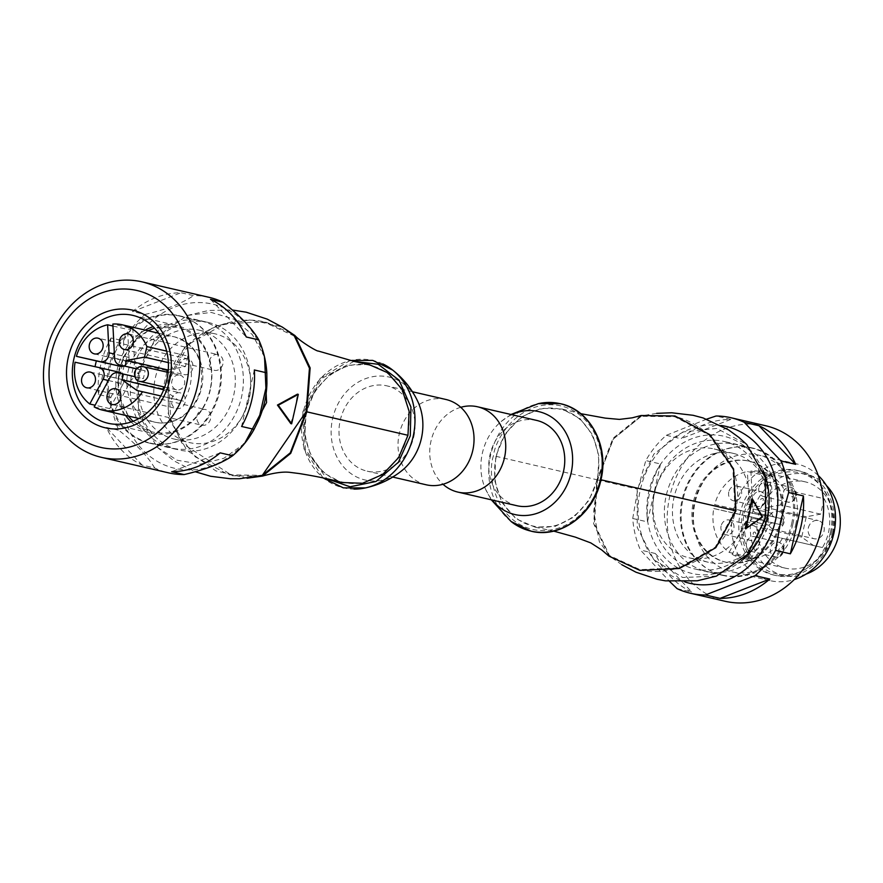 <?xml version="1.0" encoding="UTF-8"?>
<svg xmlns="http://www.w3.org/2000/svg" width="883" height="883" viewBox="0 0 883 883"><rect width="100%" height="100%" fill="white"/><g stroke="black" fill="none" stroke-linecap="round" stroke-linejoin="round"><path stroke-width="0.66" stroke-dasharray="4.42 3.31" d="M266.92 383.708L266.898 384.359A84.26 72.527 -77 0 0 212.328 304.05A84.26 72.527 -77 0 0 123.024 370.43A84.26 72.527 -77 0 0 175.287 468.443A84.26 72.527 -77 0 0 258.686 419.955M208.189 322.427A65.408 56.302 -77 0 0 138.896 373.774A65.408 56.302 -77 0 0 179.106 449.988A65.408 56.302 -77 0 0 179.426 450.054A65.408 56.302 -77 0 0 248.708 398.719A65.408 56.302 -77 0 0 208.509 322.505A65.408 56.302 -77 0 0 208.189 322.427M149.47 443.145A65.408 56.302 103 0 1 149.15 443.078A65.408 56.302 103 0 1 108.951 366.864A65.408 56.302 103 0 1 178.234 315.518A65.408 56.302 103 0 1 178.565 315.595A65.408 56.302 103 0 1 218.763 391.809A65.408 56.302 103 0 1 149.47 443.145M131.114 421.975A55.353 47.638 -77 0 0 151.412 433.266A55.353 47.638 -77 0 0 151.688 433.332A55.353 47.638 -77 0 0 210.309 389.889A55.353 47.638 -77 0 0 176.302 325.397A55.353 47.638 -77 0 0 176.026 325.341A55.353 47.638 -77 0 0 153.101 326.666M145.287 330.121A55.353 47.638 -77 0 0 125.607 415.44M208.62 297.229A90.066 77.527 -77 0 0 193.476 295.617L180.993 292.737A90.066 77.527 -77 0 0 132.505 311.567L144.989 314.447A90.066 77.527 -77 0 0 123.532 340.838L111.059 337.957A90.066 77.527 -77 0 0 98.322 394.447L110.805 397.328A90.066 77.527 -77 0 0 118.874 430.308L106.39 427.438A90.066 77.527 -77 0 0 142.152 465.098L154.635 467.968A90.066 77.527 -77 0 0 168.123 472.758M154.635 467.968C148.123 456.699 136.203 444.138 118.874 430.308M110.805 397.328C120.419 379.789 124.658 360.959 123.532 340.838M144.989 314.447C166.479 309.425 182.649 303.156 193.476 295.617M142.152 465.098L106.39 427.438M98.322 394.447L111.059 337.957M132.505 311.567L180.993 292.737M210.518 299.337L246.28 336.997M254.348 369.977L241.611 426.467M220.165 452.858L171.677 471.688M353.984 361.379L321.533 378.542L303.774 411.997L305.352 449.447L326.898 478.763M402.582 470.065A52.837 45.475 103 0 1 350.43 473.211A52.837 45.475 103 0 1 332.626 418.586A52.837 45.475 103 0 1 372.427 376.743A52.837 45.475 103 0 1 418.2 402.361M306.688 412.648C299.072 443.763 316.82 477.03 343.84 482.361C370.606 489.061 400.893 466.544 407.372 435.187C414.999 404.05 397.284 370.816 370.242 365.441C343.52 358.708 313.112 381.324 306.688 412.648M368.697 364.414L348.586 365.209L329.712 374.58L314.823 391.158L306.103 412.516L304.801 435.374L311.015 456.577L323.851 473.067L341.467 482.493M247.074 478.222L215.827 470.893L186.721 449.999L168.653 417.758L167.803 380.75L184.591 347.527L214.999 326.18L250.529 319.867L281.942 326.853M294.403 336.092L263.929 321.953L224.768 323.73L188.62 344.271L168.576 380.904L170.894 422.361L194.415 456.368L228.807 474.811L262.306 475.363M259.293 476.191L232.483 475.771L181.788 443.023L168.2 413.432L168.344 380.871C176.567 335.584 230.827 312.24 267.008 322.549L291.467 333.564M264.558 357.129L252.395 334.668L233.785 319.094L211.136 312.405L187.339 315.463L156.015 337.306L138.046 373.84L138.51 414.138L157.019 447.085L177.075 460.231L200.353 464.138L223.896 458.277L244.646 443.409M290.794 423.608L295.209 409.116L297.45 394.16M214.569 333.719A55.85 48.079 -77 0 0 155.408 377.56A55.85 48.079 -77 0 0 189.735 442.626A55.85 48.079 -77 0 0 190.011 442.692A55.85 48.079 -77 0 0 249.172 398.851A55.85 48.079 -77 0 0 214.845 333.774A55.85 48.079 -77 0 0 214.569 333.719M199.094 330.143A55.85 48.079 103 0 1 199.37 330.209A55.85 48.079 103 0 1 233.697 395.275A55.85 48.079 103 0 1 174.536 439.116A55.85 48.079 103 0 1 174.26 439.061A55.85 48.079 103 0 1 139.933 373.984A55.85 48.079 103 0 1 199.094 330.143M201.147 321.07A65.165 56.093 103 0 1 201.467 321.136A65.165 56.093 103 0 1 241.512 397.052A65.165 56.093 103 0 1 172.494 448.2A65.165 56.093 103 0 1 172.174 448.123A65.165 56.093 103 0 1 132.119 372.207A65.165 56.093 103 0 1 201.147 321.07M179.183 315.993A65.165 56.093 103 0 1 179.503 316.07A65.165 56.093 103 0 1 219.547 391.986A65.165 56.093 103 0 1 150.529 443.134A65.165 56.093 103 0 1 150.209 443.056A65.165 56.093 103 0 1 110.154 367.14A65.165 56.093 103 0 1 179.183 315.993M210.077 389.668A53.841 46.346 103 0 1 152.748 432.03A53.841 46.346 103 0 1 119.624 369.458A53.841 46.346 103 0 1 176.953 327.107A53.841 46.346 103 0 1 210.077 389.668M128.079 371.346A43.775 37.682 103 0 1 174.481 336.864A43.775 37.682 103 0 1 174.691 336.909A43.775 37.682 103 0 1 201.622 387.78A43.775 37.682 103 0 1 155.231 422.273A43.775 37.682 103 0 1 155.011 422.217A43.775 37.682 103 0 1 128.079 371.346M166.677 351.147L187.836 356.026A43.775 37.682 103 0 1 183.465 401.169L160.794 395.937M205.551 409.513A8.046 6.932 -77 0 0 197.03 415.838A8.046 6.932 -77 0 0 201.975 425.22A8.046 6.932 -77 0 0 202.019 425.22A8.046 6.932 -77 0 0 210.54 418.906A8.046 6.932 -77 0 0 205.596 409.524A8.046 6.932 -77 0 0 205.551 409.513M137.008 390.496L183.465 401.169M163.708 389.767L177.947 399.944M134.757 376.666L143.355 378.652L145.132 370.794L139.735 369.591A8.046 6.932 103 0 1 134.569 362.736L132.814 328.653L112.847 324.05M166.887 372.107L163.565 386.831M187.836 356.026L185.463 366.555L168.3 369.679M185.463 366.555L168.355 362.615M145.132 370.794L139.779 369.602A8.046 6.932 103 0 1 139.735 369.591M94.183 406.908L114.15 411.511L130.353 381.445A8.046 6.932 103 0 1 138.002 377.46L143.355 378.652M179.889 375.109A7.55 6.501 103 0 1 179.922 375.12A7.55 6.501 103 0 1 184.558 383.906A7.55 6.501 103 0 1 176.567 389.833A7.55 6.501 103 0 1 176.534 389.822A7.55 6.501 103 0 1 171.887 381.037A7.55 6.501 103 0 1 179.889 375.109L168.079 372.383M217.924 354.613A8.046 6.932 -77 0 0 209.403 360.937A8.046 6.932 -77 0 0 214.348 370.308A8.046 6.932 -77 0 0 214.392 370.319A8.046 6.932 -77 0 0 222.913 364.006A8.046 6.932 -77 0 0 217.969 354.624A8.046 6.932 -77 0 0 217.924 354.613M132.814 328.653A43.775 37.682 -77 0 0 127.582 329.403L129.017 357.427A8.046 6.932 103 0 1 123.951 365.948M95.077 366.688A43.775 37.682 -77 0 0 95.055 366.831L118.94 372.162M108.41 380.507L123.057 383.884A8.046 6.932 -77 0 0 121.81 373.697M123.057 383.884L109.735 408.619A43.775 37.682 -77 0 0 114.15 411.511M180.132 392.825A8.046 6.932 -77 0 0 171.6 399.138A8.046 6.932 -77 0 0 176.556 408.52A8.046 6.932 -77 0 0 176.589 408.531A8.046 6.932 -77 0 0 185.121 402.207A8.046 6.932 -77 0 0 180.176 392.825A8.046 6.932 -77 0 0 180.132 392.825M109.735 408.619L95.077 405.231M112.958 326.026L127.582 329.403M187.781 358.884A8.046 6.932 -77 0 0 179.249 365.209A8.046 6.932 -77 0 0 184.194 374.591A8.046 6.932 -77 0 0 184.238 374.602A8.046 6.932 -77 0 0 192.77 368.277A8.046 6.932 -77 0 0 187.814 358.895A8.046 6.932 -77 0 0 187.781 358.884L97.969 338.167M75.088 362.218L95.055 366.831M413.774 436.732A43.775 37.682 -77 0 0 386.842 385.849A43.775 37.682 -77 0 0 340.231 420.286A43.775 37.682 -77 0 0 367.162 471.169A43.775 37.682 -77 0 0 413.774 436.732M426.191 484.789A43.775 37.682 103 0 1 399.259 433.906A43.775 37.682 103 0 1 445.871 399.469M511.787 414.679A52.837 45.475 -77 0 0 501.18 421.5A52.837 45.475 -77 0 0 482.372 453.145A52.837 45.475 -77 0 0 485.562 489.204A52.837 45.475 -77 0 0 492.107 499.988M496.378 456.412C488.752 487.537 506.5 520.782 533.553 526.125C560.308 532.813 590.595 510.297 597.063 478.917C604.678 447.791 586.963 414.546 559.899 409.204C533.155 402.527 502.835 425.032 496.378 456.412M597.659 479.05L598.961 456.202L592.747 434.999L579.91 418.498L562.294 409.072L541.29 408.299L521.147 417.052L505.131 433.961L495.793 456.279L494.635 480.264L501.721 502.239L515.948 518.751L535.054 527.151L555.175 526.356L574.049 516.985L588.939 500.407L597.659 479.05L600.937 479.811M641.091 415.518L613.001 438.266L596.93 479.745L593.641 523.718L608.994 556.147M735.186 510.639L715.175 547.228L679.104 567.835L639.976 569.656L609.48 555.584L594.27 523.509L597.548 479.888L613.431 438.84L641.213 416.279L674.789 416.71L709.226 435.131L732.857 469.116L735.186 510.639M671.279 415.794C708.398 421.886 747.426 466.246 735.396 510.694C727.526 555.628 672.934 579.447 636.742 569.027L612.018 557.791L609.513 555.606L599.336 541.732L593.707 511.5L597.648 479.899L613.453 438.939L641.268 416.257L644.59 415.352L671.279 415.794M716.422 576.113L682.714 577.504L653.839 559.789L637.25 527.504L637.217 489.005L653.895 454.05L682.956 431.942L716.853 428.454L746.731 444.469M762.504 516.952L761.632 516.754L751.687 498.961M536.599 420.396A43.775 37.682 -77 0 0 489.988 454.844A43.775 37.682 -77 0 0 516.919 505.716M460.76 407.306A43.775 37.682 -77 0 0 430.959 441.224A43.775 37.682 -77 0 0 443.001 484.259M748.387 513.851A55.85 48.079 103 0 1 688.917 557.791A55.85 48.079 103 0 1 654.546 492.88A55.85 48.079 103 0 1 714.027 448.939A55.85 48.079 103 0 1 748.387 513.851M767.857 518.343A55.85 48.079 -77 0 0 733.497 453.432A55.85 48.079 -77 0 0 674.016 497.372A55.85 48.079 -77 0 0 708.376 562.283A55.85 48.079 -77 0 0 767.857 518.343M775.671 520.087A65.165 56.093 -77 0 0 735.583 444.359A65.165 56.093 -77 0 0 666.201 495.628A65.165 56.093 -77 0 0 706.29 571.345A65.165 56.093 -77 0 0 775.671 520.087M791.643 523.774A65.165 56.093 -77 0 0 751.554 448.045A65.165 56.093 -77 0 0 682.173 499.303A65.165 56.093 -77 0 0 722.261 575.032A65.165 56.093 -77 0 0 791.643 523.774M780.451 521.268A51.832 44.614 -77 0 0 748.563 461.036A51.832 44.614 -77 0 0 693.376 501.809A51.832 44.614 -77 0 0 725.263 562.041A51.832 44.614 -77 0 0 780.451 521.268M781.444 521.5A51.832 44.614 -77 0 0 749.557 461.268A51.832 44.614 -77 0 0 694.369 502.041A51.832 44.614 -77 0 0 726.256 562.272A51.832 44.614 -77 0 0 781.444 521.5M792.857 524.049A65.408 56.302 -77 0 0 752.614 448.034A65.408 56.302 -77 0 0 682.956 499.491A65.408 56.302 -77 0 0 723.199 575.506A65.408 56.302 -77 0 0 792.857 524.049M764.347 517.471A65.408 56.302 103 0 1 694.689 568.939A65.408 56.302 103 0 1 654.446 492.913A65.408 56.302 103 0 1 724.104 441.456A65.408 56.302 103 0 1 764.347 517.471M742.482 559.899A70.441 60.64 103 0 1 672.747 564.612A70.441 60.64 103 0 1 648.784 491.632A70.441 60.64 103 0 1 702.117 435.794A70.441 60.64 103 0 1 763.111 470.518M721.036 425.485A80.508 69.293 -77 0 0 640.33 489.745A80.508 69.293 -77 0 0 684.932 581.952M706.676 419.149L666.312 435.319A90.066 77.527 -77 0 0 645.793 460.573L637.824 489.193L632.736 518.487A90.066 77.527 -77 0 0 640.462 550.054L669.535 581.378M765.638 425.738A90.066 77.527 -77 0 0 669.733 496.588A90.066 77.527 -77 0 0 725.153 601.268M632.736 518.487L647.471 521.886A90.066 77.527 103 0 1 649.767 491.986A90.066 77.527 103 0 1 660.517 463.972L645.793 460.573M666.312 435.319L681.047 438.719A90.066 77.527 103 0 1 730.76 419.414L716.025 416.014M677.118 588.663L691.853 592.063A90.066 77.527 103 0 1 655.186 553.453L640.462 550.054M730.76 419.414L681.047 438.719M660.517 463.972L647.471 521.886M655.186 553.453L691.853 592.063M795.693 524.745A59.878 51.545 -77 0 0 758.861 455.153A59.878 51.545 -77 0 0 695.098 502.261A59.878 51.545 -77 0 0 731.941 571.842A59.878 51.545 -77 0 0 795.693 524.745M818.221 475.473A59.878 51.545 -77 0 0 796.985 463.95A59.878 51.545 -77 0 0 733.232 511.058A59.878 51.545 -77 0 0 770.064 580.639A59.878 51.545 -77 0 0 794.203 579.579M830.351 532.769A53.587 46.126 -77 0 0 797.382 470.496A53.587 46.126 -77 0 0 740.318 512.648A53.587 46.126 -77 0 0 773.287 574.932A53.587 46.126 -77 0 0 830.351 532.769M832.846 533.354A53.587 46.126 -77 0 0 799.877 471.069A53.587 46.126 -77 0 0 742.813 513.233A53.587 46.126 -77 0 0 775.782 575.506A53.587 46.126 -77 0 0 832.846 533.354M831.367 533.023A51.832 44.614 -77 0 0 799.479 472.791A51.832 44.614 -77 0 0 744.292 513.553A51.832 44.614 -77 0 0 776.179 573.784A51.832 44.614 -77 0 0 831.367 533.023M826.466 485.595A51.832 44.614 -77 0 0 806.963 474.513A51.832 44.614 -77 0 0 751.775 515.286A51.832 44.614 -77 0 0 783.663 575.517A51.832 44.614 -77 0 0 806.058 574.093M832.514 533.332A44.282 38.112 -77 0 0 805.263 481.864A44.282 38.112 -77 0 0 758.122 516.698A44.282 38.112 -77 0 0 785.362 568.166A44.282 38.112 -77 0 0 832.514 533.332M769.866 475.407L750.892 471.025A44.282 38.112 103 0 1 761.345 471.732A44.282 38.112 103 0 1 784.181 489.513L824.115 498.718A44.282 38.112 103 0 1 828.519 532.405A44.282 38.112 103 0 1 822.426 547.548L782.493 538.332A44.282 38.112 103 0 1 741.433 558.023A44.282 38.112 103 0 1 732.128 554.325L751.091 558.696L769.104 525.275A4.525 3.896 103 0 1 773.409 523.034L782.371 525.032L783.696 519.149L774.733 517.14A4.525 3.896 103 0 1 774.711 517.14A4.525 3.896 103 0 1 771.808 513.277L769.866 475.407A44.282 38.112 -77 0 0 766.378 475.904L768.155 510.628A4.525 3.896 103 0 1 763.232 515.606L733.641 508.994A44.282 38.112 -77 0 0 733.155 510.948A44.282 38.112 -77 0 0 732.758 512.913L762.349 519.535A4.525 3.896 103 0 1 762.371 519.535A4.525 3.896 103 0 1 764.667 526.125L748.155 556.765A44.282 38.112 -77 0 0 751.091 558.696M748.155 556.765L729.181 552.394A44.282 38.112 103 0 1 713.784 508.542L732.758 512.913M733.641 508.994L714.667 504.612A44.282 38.112 103 0 1 747.404 471.522L766.378 475.904M729.181 552.394L745.694 521.743A4.525 3.896 103 0 0 743.398 515.164L762.371 519.535L743.376 515.153A4.525 3.896 103 0 1 743.398 515.164L713.784 508.542M721.113 525.937A7.55 6.501 -77 0 0 725.76 534.712A7.55 6.501 -77 0 0 733.795 528.774A7.55 6.501 -77 0 0 729.148 519.999A7.55 6.501 -77 0 0 721.113 525.937M753.144 533.288L753.585 532.471A1.512 1.302 103 0 1 755.682 533.851A1.512 1.302 103 0 1 753.398 534.601L753.144 533.288M769.104 525.275L750.131 520.904L732.128 554.325M746.543 542.626A7.55 6.501 -77 0 0 751.179 551.4A7.55 6.501 -77 0 0 759.225 545.462A7.55 6.501 -77 0 0 754.579 536.698A7.55 6.501 -77 0 0 746.543 542.626M750.131 520.904A4.525 3.896 103 0 1 754.435 518.652L763.398 520.661L761.775 527.879L773.629 536.356L782.493 538.332M773.629 536.356L822.426 547.548M808.353 527.902A9.305 8.013 103 0 1 818.265 520.573A9.305 8.013 103 0 1 823.994 531.4A9.305 8.013 103 0 1 814.082 538.718A9.305 8.013 103 0 1 808.353 527.902M824.115 498.718L820.649 514.149L806.289 516.754L801.709 537.096L813.563 545.562M784.06 522.184A9.305 8.013 103 0 1 774.148 529.502A9.305 8.013 103 0 1 768.42 518.685A9.305 8.013 103 0 1 778.331 511.367A9.305 8.013 103 0 1 784.06 522.184M820.649 514.149L780.704 504.933L784.181 489.513M758.916 487.725A7.55 6.501 -77 0 0 763.552 496.5A7.55 6.501 -77 0 0 771.587 490.562A7.55 6.501 -77 0 0 766.952 481.798A7.55 6.501 -77 0 0 758.916 487.725M755.771 512.769A4.525 3.896 103 0 1 755.749 512.758L774.711 517.14L755.771 512.769L764.733 514.767L766.356 507.548L806.289 516.754M755.749 512.758A4.525 3.896 103 0 1 752.835 508.906L750.892 471.025M780.704 504.933L766.356 507.548M792.537 493.895L793.475 495.65A1.512 1.302 103 0 1 790.936 495.087A1.512 1.302 103 0 1 792.537 493.895M768.155 510.628L749.192 506.257L747.404 471.522M728.762 492.008A7.55 6.501 -77 0 0 733.409 500.771A7.55 6.501 -77 0 0 741.444 494.844A7.55 6.501 -77 0 0 736.797 486.069A7.55 6.501 -77 0 0 728.762 492.008M749.192 506.257A4.525 3.896 103 0 1 744.27 511.224L763.232 515.606M714.667 504.612L744.27 511.224M760.958 498.917L762.769 498.332A1.512 1.302 103 0 1 761.731 501.114A1.512 1.302 103 0 1 760.958 498.917M783.696 519.149L764.733 514.767M763.398 520.661L782.371 525.032M761.775 527.879L801.709 537.096M780.318 551.621L778.618 550.904A1.512 1.302 103 0 1 780.164 548.796A1.512 1.302 103 0 1 780.318 551.621M745.064 528.409L761.632 516.754M382.869 363.951A65.364 56.258 -77 0 0 303.344 411.908A65.364 56.258 -77 0 0 353.995 489.116M139.779 369.602L136.423 368.829M114.602 358.134L134.569 362.736M118.035 372.847L138.002 377.46M130.353 381.445L110.386 376.842M140.088 381.423A7.55 6.501 103 0 1 135.441 372.648A7.55 6.501 103 0 1 143.443 366.699M129.017 357.427L114.393 354.05M493.465 455.76C487.25 473.376 493.553 519.855 532.78 529.513C572.394 537.482 598.045 498.133 599.976 479.568C606.202 461.952 599.888 415.474 560.661 405.816C521.047 397.847 495.407 437.195 493.465 455.76M511.091 521.5A65.364 56.258 103 0 1 490.595 455.109A65.364 56.258 103 0 1 538.277 403.663M495.793 456.279L596.93 479.745M597.648 479.899L637.217 489.005M757.757 534.292A7.55 6.501 -77 0 0 753.111 525.528A7.55 6.501 -77 0 0 745.075 531.467A7.55 6.501 -77 0 0 749.722 540.23A7.55 6.501 -77 0 0 757.757 534.292M745.694 521.743L764.667 526.125M783.177 550.992A7.55 6.501 -77 0 0 778.541 542.217A7.55 6.501 -77 0 0 770.506 548.155A7.55 6.501 -77 0 0 775.142 556.93A7.55 6.501 -77 0 0 783.177 550.992M795.55 496.091A7.55 6.501 -77 0 0 790.914 487.317A7.55 6.501 -77 0 0 782.868 493.255A7.55 6.501 -77 0 0 787.515 502.03A7.55 6.501 -77 0 0 795.55 496.091M752.835 508.906L771.808 513.277M765.406 500.363A7.55 6.501 -77 0 0 760.76 491.599A7.55 6.501 -77 0 0 752.724 497.537A7.55 6.501 -77 0 0 757.371 506.301A7.55 6.501 -77 0 0 765.406 500.363M754.435 518.652L773.409 523.034M149.15 443.078L179.106 449.988M107.925 423.233L151.412 433.266M178.565 315.595L208.509 322.505M132.814 315.374L176.302 325.397M350.098 360.474L320.043 378.476L302.814 411.787L303.995 448.884L323.012 477.891M157.019 447.085L173.962 460.871L195.231 471.743M199.37 330.209L214.845 333.774M179.503 316.07L201.467 321.136M176.953 327.107L154.503 328.112M147.991 330.75L129.481 346.346L118.94 369.293L118.565 394.226L128.311 416.059M158.62 333.2L174.691 336.909C195.75 344.193 204.503 361.103 200.949 387.626C198.874 396.577 194.845 404.259 188.874 410.661C178.653 420.882 167.373 424.734 155.011 422.217L138.94 418.509M112.119 404.48L201.975 425.22M115.739 388.796L205.596 409.524M164.724 387.107L176.534 389.822M124.492 349.58L214.348 370.308M128.112 333.895L217.969 354.624M86.7 387.792L176.556 408.52M90.32 372.096L180.176 392.825M94.349 353.862L184.194 374.591M133.013 421.29L152.748 432.03M150.209 443.056L172.174 448.123M174.26 439.061L189.735 442.626M187.339 315.463L208.719 310.452L232.35 309.999M412.46 391.765L386.842 385.849M392.78 477.074L367.162 471.169M501.18 421.5L510.981 414.491M535.054 527.151L553.652 531.102M644.59 415.352L656.665 413.354M562.294 409.072L580.749 413.674M485.562 489.204L491.29 499.8M733.497 453.432L714.027 448.939M708.376 562.283L688.917 557.791M751.554 448.045L735.583 444.359M722.261 575.032L706.29 571.345M749.557 461.268L748.563 461.036M726.256 562.272L725.263 562.041M723.199 575.506L694.689 568.939M752.614 448.034L724.104 441.456M796.985 463.95L758.861 455.153M799.877 471.069L797.382 470.496M770.064 580.639L731.941 571.842M775.782 575.506L773.287 574.932M806.963 474.513L799.479 472.791M783.663 575.517L776.179 573.784M785.362 568.166L741.433 558.023M805.263 481.864L761.345 471.732M729.148 519.999L753.111 525.528C757.36 526.996 759.181 529.988 758.574 534.491C756.245 539.535 753.298 541.456 749.722 540.23L725.76 534.712M754.579 536.698L778.541 542.217C782.78 543.696 784.601 546.687 784.005 551.191C781.676 556.235 778.718 558.144 775.142 556.93L751.179 551.4M774.148 529.502L814.082 538.718M766.952 481.798L790.914 487.317C795.153 488.796 796.974 491.787 796.367 496.29C794.049 501.334 791.091 503.244 787.515 502.03L763.552 496.5M736.797 486.069L760.76 491.599C765.009 493.067 766.83 496.058 766.223 500.562C763.894 505.606 760.947 507.526 757.371 506.301L733.409 500.771M778.331 511.367L818.265 520.573M621.842 564.745L612.018 557.791"/><path stroke-width="1.32" d="M141.468 281.732A90.066 77.527 103 0 1 141.92 281.843A90.066 77.527 103 0 1 197.273 386.776A90.066 77.527 103 0 1 101.865 457.471A90.066 77.527 103 0 1 101.424 457.361A90.066 77.527 103 0 1 46.071 352.438A90.066 77.527 103 0 1 141.468 281.732M168.123 472.758A90.066 77.527 -77 0 0 168.565 472.858A90.066 77.527 -77 0 0 169.017 472.957A90.066 77.527 -77 0 0 184.15 474.568L171.677 471.688A90.066 77.527 -77 0 0 220.165 452.858L232.637 455.738A90.066 77.527 -77 0 0 254.094 429.348L241.611 426.467A90.066 77.527 -77 0 0 254.348 369.977L266.821 372.858A90.066 77.527 -77 0 0 258.752 339.878L246.28 336.997A90.066 77.527 -77 0 0 210.518 299.337L222.991 302.218A90.066 77.527 -77 0 0 209.061 297.328A90.066 77.527 -77 0 0 208.62 297.229M266.821 372.858L266.931 383.708L258.686 419.955A84.26 72.527 -77 0 0 266.898 384.359M222.991 302.218C240.264 315.971 252.185 328.52 258.752 339.878M258.399 420.606L254.094 429.348M232.637 455.738C221.909 463.244 205.739 469.513 184.15 474.568M136.633 290.43A80.508 69.293 103 0 1 186.556 384.083A80.508 69.293 103 0 1 101.225 447.504A80.508 69.293 103 0 1 51.302 353.851A80.508 69.293 103 0 1 136.633 290.43M108.201 423.299A55.353 47.638 -77 0 0 166.865 379.69A55.353 47.638 -77 0 0 132.814 315.374A55.353 47.638 -77 0 0 132.538 315.308A55.353 47.638 -77 0 0 73.874 358.906A55.353 47.638 -77 0 0 107.925 423.233A55.353 47.638 -77 0 0 108.201 423.299M169.646 380.308A60.386 51.976 103 0 1 105.651 427.88A60.386 51.976 103 0 1 68.212 357.637A60.386 51.976 103 0 1 132.207 310.065A60.386 51.976 103 0 1 169.646 380.308M153.101 326.666A55.353 47.638 -77 0 0 145.287 330.121M125.607 415.44A55.353 47.638 -77 0 0 131.114 421.975M326.898 478.763L350.087 486.776L376.003 481.478L398.421 462.228L410.297 435.805L410.937 407.052L399.105 380.209L378.156 364.271L353.984 361.379M350.098 360.474L372.736 360.396L392.67 370.076C403.873 378.917 412.383 389.679 418.2 402.361A52.837 45.475 103 0 1 421.39 438.432A52.837 45.475 103 0 1 402.582 470.065C391.798 478.906 379.425 484.855 365.485 487.902A65.364 56.258 -77 0 0 413.156 436.456A65.364 56.258 -77 0 0 392.67 370.076A65.364 56.258 -77 0 0 382.869 363.951M262.549 476.069C274.271 472.758 283.443 471.522 290.077 472.383L299.392 473.564C317.781 476.555 331.809 479.535 341.467 482.493L362.483 483.277L382.615 474.502L398.63 457.604L407.968 435.286L409.127 411.301L402.041 389.315L387.803 372.814L368.697 364.414L354.723 361.544L318.321 351.048C317.118 351.666 299.889 341.268 294.878 335.507L310.143 367.924L306.82 411.831L290.728 453.332L262.549 476.069L247.074 478.222M281.942 326.853L294.878 335.507M262.35 475.352L290.264 452.847L306.202 411.699L309.514 368.156L294.403 336.092M291.467 333.564L294.37 336.059L309.447 368.211L306.125 411.666L262.306 475.363L239.337 478.752L230.353 478.741L210.629 476.268L195.231 471.743M244.646 443.409L266.545 402.56L264.558 357.129M298.311 394.359L297.45 394.16L277.439 405.054L290.794 423.608L291.666 423.807L278.3 405.242L298.311 394.359L291.666 423.807M278.3 405.242L277.439 405.054M160.794 395.937L142.527 391.732A43.775 37.682 103 0 1 102.814 410.176A43.775 37.682 103 0 1 102.594 410.131A43.775 37.682 103 0 1 94.183 406.908L110.386 376.842A8.046 6.932 -77 0 1 118.035 372.847L134.757 376.666M119.768 364.988L136.423 368.829L119.801 364.999A8.046 6.932 103 0 1 119.768 364.988A8.046 6.932 103 0 1 114.602 358.134L112.847 324.05A43.775 37.682 103 0 1 122.064 324.767A43.775 37.682 103 0 1 122.284 324.823A43.775 37.682 103 0 1 146.909 346.577L166.677 351.147M115.706 388.785A8.046 6.932 103 0 1 115.739 388.796A8.046 6.932 103 0 1 120.695 398.178A8.046 6.932 103 0 1 112.163 404.491A8.046 6.932 103 0 1 112.119 404.48A8.046 6.932 103 0 1 107.174 395.109A8.046 6.932 103 0 1 115.706 388.785M142.527 391.732L137.008 390.496L122.086 379.833L123.388 374.05M122.086 379.833L163.708 389.767M136.446 368.796L125.165 366.191L126.468 360.407L167.395 369.845L166.887 372.107M163.565 386.831L163.013 389.282M168.3 369.679L167.395 369.845M168.355 362.615L144.536 357.118L146.909 346.577M126.468 360.407L144.536 357.118M119.801 364.999L125.165 366.191M128.079 333.884A8.046 6.932 103 0 1 128.112 333.895A8.046 6.932 103 0 1 133.068 343.277A8.046 6.932 103 0 1 124.536 349.591A8.046 6.932 103 0 1 124.492 349.58A8.046 6.932 103 0 1 119.547 340.209A8.046 6.932 103 0 1 128.079 333.884M123.951 365.948A8.046 6.932 103 0 1 120.276 366.279L96.39 360.937A43.775 37.682 -77 0 0 95.077 366.688M121.81 373.697A8.046 6.932 -77 0 0 118.984 372.173A8.046 6.932 -77 0 0 118.94 372.162L99.062 367.582M96.39 360.937L76.413 356.335L100.309 361.666A8.046 6.932 -77 0 0 109.05 352.825L107.616 324.789L112.958 326.026M103.09 379.282A8.046 6.932 -77 0 0 99.017 367.571A8.046 6.932 -77 0 0 98.973 367.56L75.088 362.218A43.775 37.682 103 0 0 89.768 404.006L103.09 379.282L108.41 380.507M90.276 372.096A8.046 6.932 103 0 1 90.32 372.096A8.046 6.932 103 0 1 95.265 381.478A8.046 6.932 103 0 1 86.744 387.803A8.046 6.932 103 0 1 86.7 387.792A8.046 6.932 103 0 1 81.755 378.41A8.046 6.932 103 0 1 90.276 372.096M95.077 405.231L89.768 404.006M97.925 338.156A8.046 6.932 103 0 1 97.969 338.167A8.046 6.932 103 0 1 102.914 347.549A8.046 6.932 103 0 1 94.382 353.873A8.046 6.932 103 0 1 94.349 353.862A8.046 6.932 103 0 1 89.404 344.48A8.046 6.932 103 0 1 97.925 338.156M76.413 356.335A43.775 37.682 103 0 1 107.616 324.789M412.46 391.765L445.871 399.469A43.775 37.682 103 0 1 472.802 450.341A43.775 37.682 103 0 1 426.191 484.789L392.78 477.074M492.107 499.988A52.837 45.475 -77 0 0 537.184 513.277A52.837 45.475 -77 0 0 571.135 472.979A52.837 45.475 -77 0 0 557.935 422.295A52.837 45.475 -77 0 0 511.787 414.679M553.652 531.102L575.308 537.118L590.804 542.913L601.588 549.855L608.994 556.147L639.888 570.385L679.402 568.52L715.815 547.67L735.936 510.804L733.574 468.939L709.755 434.624L674.987 415.992L641.091 415.518L632.184 417.836L619.402 419.392L605.274 418.123L580.749 413.674M656.665 413.354L671.687 412.769L693.111 415.297L703.1 417.946L728.398 429.778L738.916 437.427L746.731 444.469L765.252 477.427L765.716 517.725L747.746 554.259L716.422 576.113L697.25 580.804L665.44 580.848L657.007 579.248L635.992 572.206L621.842 564.745M752.548 499.149L751.687 498.961L749.446 513.917L745.064 528.409L745.925 528.608L752.548 499.149L762.504 516.952L745.925 528.608M443.001 484.259A43.775 37.682 -77 0 0 457.891 492.096L516.919 505.716A43.775 37.682 -77 0 0 563.531 471.279A43.775 37.682 -77 0 0 536.599 420.396L477.571 406.787A43.775 37.682 -77 0 0 460.76 407.306M457.891 492.096A43.775 37.682 -77 0 0 504.502 457.659A43.775 37.682 -77 0 0 477.571 406.787M763.111 470.518A70.441 60.64 103 0 1 767.128 518.089A70.441 60.64 103 0 1 742.482 559.899M684.932 581.952A80.508 69.293 -77 0 0 775.583 519.977A80.508 69.293 -77 0 0 721.036 425.485M669.535 581.378L677.118 588.663A90.066 77.527 -77 0 0 690.451 593.255A90.066 77.527 -77 0 0 705.362 594.976L755.075 575.661A90.066 77.527 -77 0 0 775.605 550.418L780.693 521.125L788.651 492.504A90.066 77.527 -77 0 0 780.936 460.937L744.27 422.328A90.066 77.527 -77 0 0 730.947 417.725A90.066 77.527 -77 0 0 716.025 416.014L706.676 419.149M690.451 593.255L725.153 601.268A90.066 77.527 -77 0 0 821.058 530.407A90.066 77.527 -77 0 0 765.638 425.738L730.947 417.725M744.27 422.328L759.005 425.727A90.066 77.527 103 0 1 795.671 464.337L780.936 460.937M788.651 492.504L803.387 495.904A90.066 77.527 103 0 1 801.091 525.804A90.066 77.527 103 0 1 790.34 553.818L775.605 550.418M795.671 464.337L759.005 425.727M755.075 575.661L769.81 579.06A90.066 77.527 103 0 1 720.098 598.365L705.362 594.976M720.098 598.365L769.81 579.06M790.34 553.818L803.387 495.904M794.203 579.579A59.878 51.545 -77 0 0 833.828 533.542A59.878 51.545 -77 0 0 818.221 475.473M806.058 574.093A51.832 44.614 -77 0 0 838.85 534.745A51.832 44.614 -77 0 0 826.466 485.595M353.995 489.116A65.364 56.258 -77 0 0 365.485 487.902L343.332 487.869L323.012 477.891M407.968 435.286L306.82 411.831M143.443 366.699A7.55 6.501 103 0 1 143.488 366.71A7.55 6.501 103 0 1 148.123 375.485A7.55 6.501 103 0 1 140.132 381.423A7.55 6.501 103 0 1 140.088 381.423L164.724 387.107M138.719 373.354L137.869 373.167L138.719 373.354M114.393 354.05L109.05 352.825M100.309 361.666L120.276 366.279M510.981 414.491L538.277 403.663A65.364 56.258 103 0 1 600.418 479.657A65.364 56.258 103 0 1 511.091 521.5L531.025 531.169C560.506 538.906 594.049 514.072 600.948 479.778L735.936 510.804M141.92 281.843L209.061 297.328M101.424 457.361L168.565 472.858M154.503 328.112L147.991 330.75M122.284 324.823L158.62 333.2M140.088 381.423C136.468 381.202 134.602 378.2 134.492 372.416C136.39 367.703 139.393 365.805 143.488 366.71L168.079 372.383M99.017 367.571L118.984 372.173M102.594 410.131L138.94 418.509M128.311 416.059L133.013 421.29M232.35 309.999L246.169 312.185L267.251 319.138L282.715 327.339L291.809 333.84M538.277 403.663L560.429 403.697C590.076 409.635 609.336 446.103 600.948 479.778M491.29 499.8L511.091 521.5"/></g></svg>
